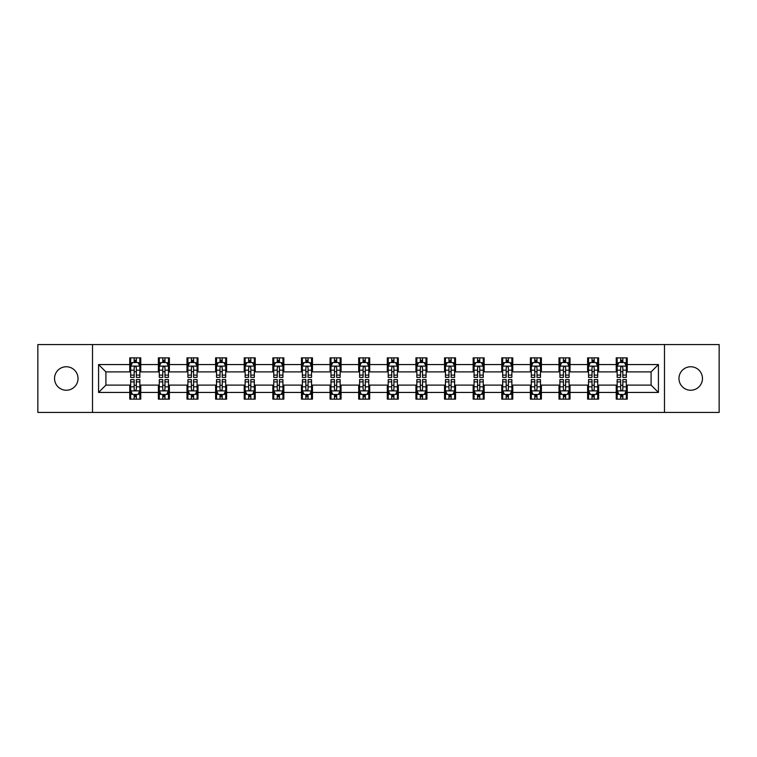 <?xml version="1.0" encoding="UTF-8"?>
<svg xmlns="http://www.w3.org/2000/svg" width="757" height="757" viewBox="0 0 757 757"><rect width="100%" height="100%" fill="white"/><g stroke="black" fill="none" stroke-linecap="round" stroke-linejoin="round"><path stroke-width="1.14" d="M690.715 366.757A11.743 11.743 0 0 0 678.972 378.5A11.743 11.743 0 0 0 690.715 390.243A11.743 11.743 0 0 0 702.458 378.5A11.743 11.743 0 0 0 690.715 366.757M66.285 366.757A11.743 11.743 0 0 0 54.542 378.5A11.743 11.743 0 0 0 66.285 390.243A11.743 11.743 0 0 0 78.028 378.5A11.743 11.743 0 0 0 66.285 366.757M664.485 412.433L719.15 412.433L719.15 344.567L664.485 344.567L664.485 412.433L92.515 412.433L92.515 344.567L37.85 344.567L37.85 412.433L92.515 412.433M664.485 344.567L92.515 344.567M627.25 364.562L627.25 357.862L616.236 357.862L616.236 364.562L598.626 364.562L598.626 357.862L587.621 357.862L587.621 364.562L570.012 364.562L570.012 357.862L559.007 357.862L559.007 364.562L541.397 364.562L541.397 357.862L530.392 357.862L530.392 364.562L512.782 364.562L512.782 357.862L501.768 357.862L501.768 364.562L484.158 364.562L484.158 357.862L473.153 357.862L473.153 364.562L455.544 364.562L455.544 357.862L444.539 357.862L444.539 364.562L426.929 364.562L426.929 357.862L415.924 357.862L415.924 364.562L398.314 364.562L398.314 357.862L387.31 357.862L387.31 364.562L369.69 364.562L369.69 357.862L358.686 357.862L358.686 364.562L341.076 364.562L341.076 357.862L330.071 357.862L330.071 364.562L312.461 364.562L312.461 357.862L301.456 357.862L301.456 364.562L283.847 364.562L283.847 357.862L272.842 357.862L272.842 364.562L255.232 364.562L255.232 357.862L244.218 357.862L244.218 364.562L226.608 364.562L226.608 357.862L215.603 357.862L215.603 364.562L197.993 364.562L197.993 357.862L186.988 357.862L186.988 364.562L169.379 364.562L169.379 357.862L158.374 357.862L158.374 364.562L140.764 364.562L140.764 357.862L129.75 357.862L129.75 364.562L98.571 364.562L98.571 392.438L105.904 385.105L129.75 385.105L129.75 399.138L140.764 399.138L140.764 385.105L158.374 385.105L158.374 399.138L169.379 399.138L169.379 385.105L186.988 385.105L186.988 399.138L197.993 399.138L197.993 385.105L215.603 385.105L215.603 399.138L226.608 399.138L226.608 385.105L244.218 385.105L244.218 399.138L255.232 399.138L255.232 385.105L272.842 385.105L272.842 399.138L283.847 399.138L283.847 385.105L301.456 385.105L301.456 399.138L312.461 399.138L312.461 385.105L330.071 385.105L330.071 399.138L341.076 399.138L341.076 385.105L358.686 385.105L358.686 399.138L369.69 399.138L369.69 385.105L387.31 385.105L387.31 399.138L398.314 399.138L398.314 385.105L415.924 385.105L415.924 399.138L426.929 399.138L426.929 385.105L444.539 385.105L444.539 399.138L455.544 399.138L455.544 385.105L473.153 385.105L473.153 399.138L484.158 399.138L484.158 385.105L501.768 385.105L501.768 399.138L512.782 399.138L512.782 385.105L530.392 385.105L530.392 399.138L541.397 399.138L541.397 385.105L559.007 385.105L559.007 399.138L570.012 399.138L570.012 385.105L587.621 385.105L587.621 399.138L598.626 399.138L598.626 385.105L616.236 385.105L616.236 399.138L627.25 399.138L627.25 385.105L651.096 385.105L651.096 371.895L627.25 371.895L627.25 364.562L658.429 364.562L658.429 392.438L627.25 392.438M616.236 392.438L598.626 392.438M587.621 392.438L570.012 392.438M559.007 392.438L541.397 392.438M530.392 392.438L512.782 392.438M501.768 392.438L484.158 392.438M473.153 392.438L455.544 392.438M444.539 392.438L426.929 392.438M415.924 392.438L398.314 392.438M387.31 392.438L369.69 392.438M358.686 392.438L341.076 392.438M330.071 392.438L312.461 392.438M301.456 392.438L283.847 392.438M272.842 392.438L255.232 392.438M244.218 392.438L226.608 392.438M215.603 392.438L197.993 392.438M186.988 392.438L169.379 392.438M158.374 392.438L140.764 392.438M129.75 392.438L98.571 392.438M616.236 364.562L616.236 371.895L598.626 371.895L598.626 364.562M587.621 364.562L587.621 371.895L570.012 371.895L570.012 364.562M559.007 364.562L559.007 371.895L541.397 371.895L541.397 364.562M530.392 364.562L530.392 371.895L512.782 371.895L512.782 364.562M501.768 364.562L501.768 371.895L484.158 371.895L484.158 364.562M473.153 364.562L473.153 371.895L455.544 371.895L455.544 364.562M444.539 364.562L444.539 371.895L426.929 371.895L426.929 364.562M415.924 364.562L415.924 371.895L398.314 371.895L398.314 364.562M387.31 364.562L387.31 371.895L369.69 371.895L369.69 364.562M358.686 364.562L358.686 371.895L341.076 371.895L341.076 364.562M330.071 364.562L330.071 371.895L312.461 371.895L312.461 364.562M301.456 364.562L301.456 371.895L283.847 371.895L283.847 364.562M272.842 364.562L272.842 371.895L255.232 371.895L255.232 364.562M244.218 364.562L244.218 371.895L226.608 371.895L226.608 364.562M215.603 364.562L215.603 371.895L197.993 371.895L197.993 364.562M186.988 364.562L186.988 371.895L169.379 371.895L169.379 364.562M158.374 364.562L158.374 371.895L140.764 371.895L140.764 364.562M129.75 364.562L129.75 371.895L105.904 371.895L98.571 364.562M105.904 371.895L105.904 385.105M658.429 392.438L651.096 385.105M651.096 371.895L658.429 364.562M129.75 362.452L130.668 362.452M134.159 362.452L136.355 362.452M139.846 362.452L140.764 362.452M129.75 371.715L130.668 371.715M134.159 371.715L136.355 371.715M139.846 371.715L140.764 371.715M129.75 385.285L130.668 385.285M134.159 385.285L136.355 385.285M139.846 385.285L140.764 385.285M129.75 394.548L130.668 394.548M134.159 394.548L136.355 394.548M139.846 394.548L140.764 394.548M158.374 385.285L159.292 385.285M162.774 385.285L164.979 385.285M168.461 385.285L169.379 385.285M158.374 394.548L159.292 394.548M162.774 394.548L164.979 394.548M168.461 394.548L169.379 394.548M158.374 362.452L159.292 362.452M162.774 362.452L164.979 362.452M168.461 362.452L169.379 362.452M158.374 371.715L159.292 371.715M162.774 371.715L164.979 371.715M168.461 371.715L169.379 371.715M186.988 385.285L187.906 385.285M191.389 385.285L193.593 385.285M197.075 385.285L197.993 385.285M186.988 394.548L187.906 394.548M191.389 394.548L193.593 394.548M197.075 394.548L197.993 394.548M186.988 362.452L187.906 362.452M191.389 362.452L193.593 362.452M197.075 362.452L197.993 362.452M186.988 371.715L187.906 371.715M191.389 371.715L193.593 371.715M197.075 371.715L197.993 371.715M215.603 385.285L216.521 385.285M220.003 385.285L222.208 385.285M225.69 385.285L226.608 385.285M215.603 394.548L216.521 394.548M220.003 394.548L222.208 394.548M225.69 394.548L226.608 394.548M215.603 362.452L216.521 362.452M220.003 362.452L222.208 362.452M225.69 362.452L226.608 362.452M215.603 371.715L216.521 371.715M220.003 371.715L222.208 371.715M225.69 371.715L226.608 371.715M244.218 385.285L245.136 385.285M248.627 385.285L250.822 385.285M254.314 385.285L255.232 385.285M244.218 394.548L245.136 394.548M248.627 394.548L250.822 394.548M254.314 394.548L255.232 394.548M244.218 362.452L245.136 362.452M248.627 362.452L250.822 362.452M254.314 362.452L255.232 362.452M244.218 371.715L245.136 371.715M248.627 371.715L250.822 371.715M254.314 371.715L255.232 371.715M272.842 385.285L273.76 385.285M277.242 385.285L279.447 385.285M282.929 385.285L283.847 385.285M272.842 394.548L273.76 394.548M277.242 394.548L279.447 394.548M282.929 394.548L283.847 394.548M272.842 362.452L273.76 362.452M277.242 362.452L279.447 362.452M282.929 362.452L283.847 362.452M272.842 371.715L273.76 371.715M277.242 371.715L279.447 371.715M282.929 371.715L283.847 371.715M301.456 385.285L302.374 385.285M305.856 385.285L308.061 385.285M311.543 385.285L312.461 385.285M301.456 394.548L302.374 394.548M305.856 394.548L308.061 394.548M311.543 394.548L312.461 394.548M301.456 362.452L302.374 362.452M305.856 362.452L308.061 362.452M311.543 362.452L312.461 362.452M301.456 371.715L302.374 371.715M305.856 371.715L308.061 371.715M311.543 371.715L312.461 371.715M330.071 385.285L330.989 385.285M334.471 385.285L336.676 385.285M340.158 385.285L341.076 385.285M330.071 394.548L330.989 394.548M334.471 394.548L336.676 394.548M340.158 394.548L341.076 394.548M330.071 362.452L330.989 362.452M334.471 362.452L336.676 362.452M340.158 362.452L341.076 362.452M330.071 371.715L330.989 371.715M334.471 371.715L336.676 371.715M340.158 371.715L341.076 371.715M358.686 385.285L359.603 385.285M363.095 385.285L365.29 385.285M368.782 385.285L369.69 385.285M358.686 394.548L359.603 394.548M363.095 394.548L365.29 394.548M368.782 394.548L369.69 394.548M358.686 362.452L359.603 362.452M363.095 362.452L365.29 362.452M368.782 362.452L369.69 362.452M358.686 371.715L359.603 371.715M363.095 371.715L365.29 371.715M368.782 371.715L369.69 371.715M387.31 385.285L388.218 385.285M391.71 385.285L393.905 385.285M397.397 385.285L398.314 385.285M387.31 394.548L388.218 394.548M391.71 394.548L393.905 394.548M397.397 394.548L398.314 394.548M387.31 362.452L388.218 362.452M391.71 362.452L393.905 362.452M397.397 362.452L398.314 362.452M387.31 371.715L388.218 371.715M391.71 371.715L393.905 371.715M397.397 371.715L398.314 371.715M415.924 385.285L416.842 385.285M420.324 385.285L422.529 385.285M426.011 385.285L426.929 385.285M415.924 394.548L416.842 394.548M420.324 394.548L422.529 394.548M426.011 394.548L426.929 394.548M415.924 362.452L416.842 362.452M420.324 362.452L422.529 362.452M426.011 362.452L426.929 362.452M415.924 371.715L416.842 371.715M420.324 371.715L422.529 371.715M426.011 371.715L426.929 371.715M444.539 385.285L445.457 385.285M448.939 385.285L451.144 385.285M454.626 385.285L455.544 385.285M444.539 394.548L445.457 394.548M448.939 394.548L451.144 394.548M454.626 394.548L455.544 394.548M444.539 362.452L445.457 362.452M448.939 362.452L451.144 362.452M454.626 362.452L455.544 362.452M444.539 371.715L445.457 371.715M448.939 371.715L451.144 371.715M454.626 371.715L455.544 371.715M473.153 385.285L474.071 385.285M477.553 385.285L479.758 385.285M483.24 385.285L484.158 385.285M473.153 394.548L474.071 394.548M477.553 394.548L479.758 394.548M483.24 394.548L484.158 394.548M473.153 362.452L474.071 362.452M477.553 362.452L479.758 362.452M483.24 362.452L484.158 362.452M473.153 371.715L474.071 371.715M477.553 371.715L479.758 371.715M483.24 371.715L484.158 371.715M501.768 385.285L502.686 385.285M506.178 385.285L508.373 385.285M511.864 385.285L512.782 385.285M501.768 394.548L502.686 394.548M506.178 394.548L508.373 394.548M511.864 394.548L512.782 394.548M501.768 362.452L502.686 362.452M506.178 362.452L508.373 362.452M511.864 362.452L512.782 362.452M501.768 371.715L502.686 371.715M506.178 371.715L508.373 371.715M511.864 371.715L512.782 371.715M530.392 385.285L531.31 385.285M534.792 385.285L536.997 385.285M540.479 385.285L541.397 385.285M530.392 394.548L531.31 394.548M534.792 394.548L536.997 394.548M540.479 394.548L541.397 394.548M530.392 362.452L531.31 362.452M534.792 362.452L536.997 362.452M540.479 362.452L541.397 362.452M530.392 371.715L531.31 371.715M534.792 371.715L536.997 371.715M540.479 371.715L541.397 371.715M559.007 385.285L559.925 385.285M563.407 385.285L565.611 385.285M569.094 385.285L570.012 385.285M559.007 394.548L559.925 394.548M563.407 394.548L565.611 394.548M569.094 394.548L570.012 394.548M559.007 362.452L559.925 362.452M563.407 362.452L565.611 362.452M569.094 362.452L570.012 362.452M559.007 371.715L559.925 371.715M563.407 371.715L565.611 371.715M569.094 371.715L570.012 371.715M587.621 385.285L588.539 385.285M592.021 385.285L594.226 385.285M597.708 385.285L598.626 385.285M587.621 394.548L588.539 394.548M592.021 394.548L594.226 394.548M597.708 394.548L598.626 394.548M587.621 362.452L588.539 362.452M592.021 362.452L594.226 362.452M597.708 362.452L598.626 362.452M587.621 371.715L588.539 371.715M592.021 371.715L594.226 371.715M597.708 371.715L598.626 371.715M616.236 385.285L617.154 385.285M620.645 385.285L622.841 385.285M626.332 385.285L627.25 385.285M616.236 394.548L617.154 394.548M620.645 394.548L622.841 394.548M626.332 394.548L627.25 394.548M616.236 362.452L617.154 362.452M620.645 362.452L622.841 362.452M626.332 362.452L627.25 362.452M616.236 371.715L617.154 371.715M620.645 371.715L622.841 371.715M626.332 371.715L627.25 371.715M136.355 360.247L134.159 360.247M139.846 375.103L136.355 375.103L136.355 377.402L139.846 377.402L139.846 366.208L138.011 362.537L132.503 362.537L130.668 366.208L130.668 377.402L134.159 377.402L134.159 375.103L130.668 375.103M130.668 366.208L130.668 357.862M139.846 366.208L139.846 357.862M134.159 362.537L134.159 357.862M136.355 357.862L136.355 362.537M136.355 375.103L136.355 367.59C135.626 366.17 134.888 366.17 134.159 367.59L134.159 375.103M134.159 396.753L136.355 396.753M130.668 381.897L134.159 381.897L134.159 379.598L130.668 379.598L130.668 390.792L132.503 394.463L138.011 394.463L139.846 390.792L139.846 379.598L136.355 379.598L136.355 381.897L139.846 381.897M139.846 390.792L139.846 399.138M130.668 390.792L130.668 399.138M136.355 394.463L136.355 399.138M134.159 399.138L134.159 394.463M134.159 381.897L134.159 389.41C134.888 390.83 135.626 390.83 136.355 389.41L136.355 381.897M164.979 360.247L162.774 360.247M168.461 375.103L164.979 375.103L164.979 377.402L168.461 377.402L168.461 366.208L166.625 362.537L161.118 362.537L159.292 366.208L159.292 377.402L162.774 377.402L162.774 375.103L159.292 375.103M159.292 366.208L159.292 357.862M168.461 366.208L168.461 357.862M162.774 362.537L162.774 357.862M164.979 357.862L164.979 362.537M164.979 375.103L164.979 367.59C164.241 366.17 163.512 366.17 162.774 367.59L162.774 375.103M193.593 360.247L191.389 360.247M197.075 375.103L193.593 375.103L193.593 377.402L197.075 377.402L197.075 366.208L195.24 362.537L189.742 362.537L187.906 366.208L187.906 377.402L191.389 377.402L191.389 375.103L187.906 375.103M187.906 366.208L187.906 357.862M197.075 366.208L197.075 357.862M191.389 362.537L191.389 357.862M193.593 357.862L193.593 362.537M193.593 375.103L193.593 367.59C192.855 366.17 192.127 366.17 191.389 367.59L191.389 375.103M162.774 396.753L164.979 396.753M159.292 381.897L162.774 381.897L162.774 379.598L159.292 379.598L159.292 390.792L161.118 394.463L166.625 394.463L168.461 390.792L168.461 379.598L164.979 379.598L164.979 381.897L168.461 381.897M168.461 390.792L168.461 399.138M159.292 390.792L159.292 399.138M164.979 394.463L164.979 399.138M162.774 399.138L162.774 394.463M162.774 381.897L162.774 389.41C163.503 390.83 164.241 390.83 164.979 389.41L164.979 381.897M191.389 396.753L193.593 396.753M187.906 381.897L191.389 381.897L191.389 379.598L187.906 379.598L187.906 390.792L189.742 394.463L195.24 394.463L197.075 390.792L197.075 379.598L193.593 379.598L193.593 381.897L197.075 381.897M197.075 390.792L197.075 399.138M187.906 390.792L187.906 399.138M193.593 394.463L193.593 399.138M191.389 399.138L191.389 394.463M191.389 381.897L191.389 389.41C192.127 390.83 192.855 390.83 193.593 389.41L193.593 381.897M222.208 360.247L220.003 360.247M225.69 375.103L222.208 375.103L222.208 377.402L225.69 377.402L225.69 366.208L223.864 362.537L218.357 362.537L216.521 366.208L216.521 377.402L220.003 377.402L220.003 375.103L216.521 375.103M216.521 366.208L216.521 357.862M225.69 366.208L225.69 357.862M220.003 362.537L220.003 357.862M222.208 357.862L222.208 362.537M222.208 375.103L222.208 367.59C221.479 366.17 220.741 366.17 220.003 367.59L220.003 375.103M250.822 360.247L248.627 360.247M254.314 375.103L250.822 375.103L250.822 377.402L254.314 377.402L254.314 366.208L252.478 362.537L246.971 362.537L245.136 366.208L245.136 377.402L248.627 377.402L248.627 375.103L245.136 375.103M245.136 366.208L245.136 357.862M254.314 366.208L254.314 357.862M248.627 362.537L248.627 357.862M250.822 357.862L250.822 362.537M250.822 375.103L250.822 367.59C250.094 366.17 249.356 366.17 248.627 367.59L248.627 375.103M279.447 360.247L277.242 360.247M282.929 375.103L279.447 375.103L279.447 377.402L282.929 377.402L282.929 366.208L281.093 362.537L275.586 362.537L273.76 366.208L273.76 377.402L277.242 377.402L277.242 375.103L273.76 375.103M273.76 366.208L273.76 357.862M282.929 366.208L282.929 357.862M277.242 362.537L277.242 357.862M279.447 357.862L279.447 362.537M279.447 375.103L279.447 367.59C278.708 366.17 277.98 366.17 277.242 367.59L277.242 375.103M220.003 396.753L222.208 396.753M216.521 381.897L220.003 381.897L220.003 379.598L216.521 379.598L216.521 390.792L218.357 394.463L223.864 394.463L225.69 390.792L225.69 379.598L222.208 379.598L222.208 381.897L225.69 381.897M225.69 390.792L225.69 399.138M216.521 390.792L216.521 399.138M222.208 394.463L222.208 399.138M220.003 399.138L220.003 394.463M220.003 381.897L220.003 389.41C220.741 390.83 221.47 390.83 222.208 389.41L222.208 381.897M248.627 396.753L250.822 396.753M245.136 381.897L248.627 381.897L248.627 379.598L245.136 379.598L245.136 390.792L246.971 394.463L252.478 394.463L254.314 390.792L254.314 379.598L250.822 379.598L250.822 381.897L254.314 381.897M254.314 390.792L254.314 399.138M245.136 390.792L245.136 399.138M250.822 394.463L250.822 399.138M248.627 399.138L248.627 394.463M248.627 381.897L248.627 389.41C249.356 390.83 250.094 390.83 250.822 389.41L250.822 381.897M277.242 396.753L279.447 396.753M273.76 381.897L277.242 381.897L277.242 379.598L273.76 379.598L273.76 390.792L275.586 394.463L281.093 394.463L282.929 390.792L282.929 379.598L279.447 379.598L279.447 381.897L282.929 381.897M282.929 390.792L282.929 399.138M273.76 390.792L273.76 399.138M279.447 394.463L279.447 399.138M277.242 399.138L277.242 394.463M277.242 381.897L277.242 389.41C277.97 390.83 278.708 390.83 279.447 389.41L279.447 381.897M308.061 360.247L305.856 360.247M311.543 375.103L308.061 375.103L308.061 377.402L311.543 377.402L311.543 366.208L309.708 362.537L304.21 362.537L302.374 366.208L302.374 377.402L305.856 377.402L305.856 375.103L302.374 375.103M302.374 366.208L302.374 357.862M311.543 366.208L311.543 357.862M305.856 362.537L305.856 357.862M308.061 357.862L308.061 362.537M308.061 375.103L308.061 367.59C307.323 366.17 306.594 366.17 305.856 367.59L305.856 375.103M305.856 396.753L308.061 396.753M302.374 381.897L305.856 381.897L305.856 379.598L302.374 379.598L302.374 390.792L304.21 394.463L309.708 394.463L311.543 390.792L311.543 379.598L308.061 379.598L308.061 381.897L311.543 381.897M311.543 390.792L311.543 399.138M302.374 390.792L302.374 399.138M308.061 394.463L308.061 399.138M305.856 399.138L305.856 394.463M305.856 381.897L305.856 389.41C306.594 390.83 307.323 390.83 308.061 389.41L308.061 381.897M336.676 360.247L334.471 360.247M340.158 375.103L336.676 375.103L336.676 377.402L340.158 377.402L340.158 366.208L338.322 362.537L332.825 362.537L330.989 366.208L330.989 377.402L334.471 377.402L334.471 375.103L330.989 375.103M330.989 366.208L330.989 357.862M340.158 366.208L340.158 357.862M334.471 362.537L334.471 357.862M336.676 357.862L336.676 362.537M336.676 375.103L336.676 367.59C335.947 366.17 335.209 366.17 334.471 367.59L334.471 375.103M334.471 396.753L336.676 396.753M330.989 381.897L334.471 381.897L334.471 379.598L330.989 379.598L330.989 390.792L332.825 394.463L338.322 394.463L340.158 390.792L340.158 379.598L336.676 379.598L336.676 381.897L340.158 381.897M340.158 390.792L340.158 399.138M330.989 390.792L330.989 399.138M336.676 394.463L336.676 399.138M334.471 399.138L334.471 394.463M334.471 381.897L334.471 389.41C335.209 390.83 335.938 390.83 336.676 389.41L336.676 381.897M365.29 360.247L363.095 360.247M368.782 375.103L365.29 375.103L365.29 377.402L368.782 377.402L368.782 366.208L366.946 362.537L361.439 362.537L359.603 366.208L359.603 377.402L363.095 377.402L363.095 375.103L359.603 375.103M359.603 366.208L359.603 357.862M368.782 366.208L368.782 357.862M363.095 362.537L363.095 357.862M365.29 357.862L365.29 362.537M365.29 375.103L365.29 367.59C364.562 366.17 363.824 366.17 363.095 367.59L363.095 375.103M363.095 396.753L365.29 396.753M359.603 381.897L363.095 381.897L363.095 379.598L359.603 379.598L359.603 390.792L361.439 394.463L366.946 394.463L368.782 390.792L368.782 379.598L365.29 379.598L365.29 381.897L368.782 381.897M368.782 390.792L368.782 399.138M359.603 390.792L359.603 399.138M365.29 394.463L365.29 399.138M363.095 399.138L363.095 394.463M363.095 381.897L363.095 389.41C363.824 390.83 364.562 390.83 365.29 389.41L365.29 381.897M393.905 360.247L391.71 360.247M397.397 375.103L393.905 375.103L393.905 377.402L397.397 377.402L397.397 366.208L395.561 362.537L390.054 362.537L388.218 366.208L388.218 377.402L391.71 377.402L391.71 375.103L388.218 375.103M388.218 366.208L388.218 357.862M397.397 366.208L397.397 357.862M391.71 362.537L391.71 357.862M393.905 357.862L393.905 362.537M393.905 375.103L393.905 367.59C393.176 366.17 392.438 366.17 391.71 367.59L391.71 375.103M391.71 396.753L393.905 396.753M388.218 381.897L391.71 381.897L391.71 379.598L388.218 379.598L388.218 390.792L390.054 394.463L395.561 394.463L397.397 390.792L397.397 379.598L393.905 379.598L393.905 381.897L397.397 381.897M397.397 390.792L397.397 399.138M388.218 390.792L388.218 399.138M393.905 394.463L393.905 399.138M391.71 399.138L391.71 394.463M391.71 381.897L391.71 389.41C392.438 390.83 393.176 390.83 393.905 389.41L393.905 381.897M422.529 360.247L420.324 360.247M426.011 375.103L422.529 375.103L422.529 377.402L426.011 377.402L426.011 366.208L424.175 362.537L418.678 362.537L416.842 366.208L416.842 377.402L420.324 377.402L420.324 375.103L416.842 375.103M416.842 366.208L416.842 357.862M426.011 366.208L426.011 357.862M420.324 362.537L420.324 357.862M422.529 357.862L422.529 362.537M422.529 375.103L422.529 367.59C421.791 366.17 421.062 366.17 420.324 367.59L420.324 375.103M420.324 396.753L422.529 396.753M416.842 381.897L420.324 381.897L420.324 379.598L416.842 379.598L416.842 390.792L418.678 394.463L424.175 394.463L426.011 390.792L426.011 379.598L422.529 379.598L422.529 381.897L426.011 381.897M426.011 390.792L426.011 399.138M416.842 390.792L416.842 399.138M422.529 394.463L422.529 399.138M420.324 399.138L420.324 394.463M420.324 381.897L420.324 389.41C421.053 390.83 421.791 390.83 422.529 389.41L422.529 381.897M451.144 360.247L448.939 360.247M454.626 375.103L451.144 375.103L451.144 377.402L454.626 377.402L454.626 366.208L452.79 362.537L447.292 362.537L445.457 366.208L445.457 377.402L448.939 377.402L448.939 375.103L445.457 375.103M445.457 366.208L445.457 357.862M454.626 366.208L454.626 357.862M448.939 362.537L448.939 357.862M451.144 357.862L451.144 362.537M451.144 375.103L451.144 367.59C450.406 366.17 449.677 366.17 448.939 367.59L448.939 375.103M448.939 396.753L451.144 396.753M445.457 381.897L448.939 381.897L448.939 379.598L445.457 379.598L445.457 390.792L447.292 394.463L452.79 394.463L454.626 390.792L454.626 379.598L451.144 379.598L451.144 381.897L454.626 381.897M454.626 390.792L454.626 399.138M445.457 390.792L445.457 399.138M451.144 394.463L451.144 399.138M448.939 399.138L448.939 394.463M448.939 381.897L448.939 389.41C449.677 390.83 450.406 390.83 451.144 389.41L451.144 381.897M479.758 360.247L477.553 360.247M483.24 375.103L479.758 375.103L479.758 377.402L483.24 377.402L483.24 366.208L481.414 362.537L475.907 362.537L474.071 366.208L474.071 377.402L477.553 377.402L477.553 375.103L474.071 375.103M474.071 366.208L474.071 357.862M483.24 366.208L483.24 357.862M477.553 362.537L477.553 357.862M479.758 357.862L479.758 362.537M479.758 375.103L479.758 367.59C479.03 366.17 478.292 366.17 477.553 367.59L477.553 375.103M477.553 396.753L479.758 396.753M474.071 381.897L477.553 381.897L477.553 379.598L474.071 379.598L474.071 390.792L475.907 394.463L481.414 394.463L483.24 390.792L483.24 379.598L479.758 379.598L479.758 381.897L483.24 381.897M483.24 390.792L483.24 399.138M474.071 390.792L474.071 399.138M479.758 394.463L479.758 399.138M477.553 399.138L477.553 394.463M477.553 381.897L477.553 389.41C478.292 390.83 479.02 390.83 479.758 389.41L479.758 381.897M508.373 360.247L506.178 360.247M511.864 375.103L508.373 375.103L508.373 377.402L511.864 377.402L511.864 366.208L510.029 362.537L504.522 362.537L502.686 366.208L502.686 377.402L506.178 377.402L506.178 375.103L502.686 375.103M502.686 366.208L502.686 357.862M511.864 366.208L511.864 357.862M506.178 362.537L506.178 357.862M508.373 357.862L508.373 362.537M508.373 375.103L508.373 367.59C507.644 366.17 506.906 366.17 506.178 367.59L506.178 375.103M506.178 396.753L508.373 396.753M502.686 381.897L506.178 381.897L506.178 379.598L502.686 379.598L502.686 390.792L504.522 394.463L510.029 394.463L511.864 390.792L511.864 379.598L508.373 379.598L508.373 381.897L511.864 381.897M511.864 390.792L511.864 399.138M502.686 390.792L502.686 399.138M508.373 394.463L508.373 399.138M506.178 399.138L506.178 394.463M506.178 381.897L506.178 389.41C506.906 390.83 507.644 390.83 508.373 389.41L508.373 381.897M536.997 360.247L534.792 360.247M540.479 375.103L536.997 375.103L536.997 377.402L540.479 377.402L540.479 366.208L538.643 362.537L533.136 362.537L531.31 366.208L531.31 377.402L534.792 377.402L534.792 375.103L531.31 375.103M531.31 366.208L531.31 357.862M540.479 366.208L540.479 357.862M534.792 362.537L534.792 357.862M536.997 357.862L536.997 362.537M536.997 375.103L536.997 367.59C536.259 366.17 535.53 366.17 534.792 367.59L534.792 375.103M534.792 396.753L536.997 396.753M531.31 381.897L534.792 381.897L534.792 379.598L531.31 379.598L531.31 390.792L533.136 394.463L538.643 394.463L540.479 390.792L540.479 379.598L536.997 379.598L536.997 381.897L540.479 381.897M540.479 390.792L540.479 399.138M531.31 390.792L531.31 399.138M536.997 394.463L536.997 399.138M534.792 399.138L534.792 394.463M534.792 381.897L534.792 389.41C535.521 390.83 536.259 390.83 536.997 389.41L536.997 381.897M565.611 360.247L563.407 360.247M569.094 375.103L565.611 375.103L565.611 377.402L569.094 377.402L569.094 366.208L567.258 362.537L561.76 362.537L559.925 366.208L559.925 377.402L563.407 377.402L563.407 375.103L559.925 375.103M559.925 366.208L559.925 357.862M569.094 366.208L569.094 357.862M563.407 362.537L563.407 357.862M565.611 357.862L565.611 362.537M565.611 375.103L565.611 367.59C564.873 366.17 564.145 366.17 563.407 367.59L563.407 375.103M563.407 396.753L565.611 396.753M559.925 381.897L563.407 381.897L563.407 379.598L559.925 379.598L559.925 390.792L561.76 394.463L567.258 394.463L569.094 390.792L569.094 379.598L565.611 379.598L565.611 381.897L569.094 381.897M569.094 390.792L569.094 399.138M559.925 390.792L559.925 399.138M565.611 394.463L565.611 399.138M563.407 399.138L563.407 394.463M563.407 381.897L563.407 389.41C564.145 390.83 564.873 390.83 565.611 389.41L565.611 381.897M594.226 360.247L592.021 360.247M597.708 375.103L594.226 375.103L594.226 377.402L597.708 377.402L597.708 366.208L595.882 362.537L590.375 362.537L588.539 366.208L588.539 377.402L592.021 377.402L592.021 375.103L588.539 375.103M588.539 366.208L588.539 357.862M597.708 366.208L597.708 357.862M592.021 362.537L592.021 357.862M594.226 357.862L594.226 362.537M594.226 375.103L594.226 367.59C593.497 366.17 592.759 366.17 592.021 367.59L592.021 375.103M592.021 396.753L594.226 396.753M588.539 381.897L592.021 381.897L592.021 379.598L588.539 379.598L588.539 390.792L590.375 394.463L595.882 394.463L597.708 390.792L597.708 379.598L594.226 379.598L594.226 381.897L597.708 381.897M597.708 390.792L597.708 399.138M588.539 390.792L588.539 399.138M594.226 394.463L594.226 399.138M592.021 399.138L592.021 394.463M592.021 381.897L592.021 389.41C592.759 390.83 593.488 390.83 594.226 389.41L594.226 381.897M622.841 360.247L620.645 360.247M626.332 375.103L622.841 375.103L622.841 377.402L626.332 377.402L626.332 366.208L624.497 362.537L618.989 362.537L617.154 366.208L617.154 377.402L620.645 377.402L620.645 375.103L617.154 375.103M617.154 366.208L617.154 357.862M626.332 366.208L626.332 357.862M620.645 362.537L620.645 357.862M622.841 357.862L622.841 362.537M622.841 375.103L622.841 367.59C622.112 366.17 621.374 366.17 620.645 367.59L620.645 375.103M620.645 396.753L622.841 396.753M617.154 381.897L620.645 381.897L620.645 379.598L617.154 379.598L617.154 390.792L618.989 394.463L624.497 394.463L626.332 390.792L626.332 379.598L622.841 379.598L622.841 381.897L626.332 381.897M626.332 390.792L626.332 399.138M617.154 390.792L617.154 399.138M622.841 394.463L622.841 399.138M620.645 399.138L620.645 394.463M620.645 381.897L620.645 389.41C621.374 390.83 622.112 390.83 622.841 389.41L622.841 381.897M139.799 366.114L130.715 366.114M130.668 362.764L132.399 362.764M138.115 362.764L139.846 362.764M134.159 370.182L130.668 370.182M139.846 370.182L136.355 370.182M136.355 361.411L134.159 361.411M130.715 390.886L139.799 390.886M139.846 394.236L138.115 394.236M132.399 394.236L130.668 394.236M136.355 386.818L139.846 386.818M130.668 386.818L134.159 386.818M134.159 395.589L136.355 395.589M168.414 366.114L159.33 366.114M159.292 362.764L161.014 362.764M166.739 362.764L168.461 362.764M162.774 370.182L159.292 370.182M168.461 370.182L164.979 370.182M164.979 361.411L162.774 361.411M197.028 366.114L187.954 366.114M187.906 362.764L189.629 362.764M195.353 362.764L197.075 362.764M191.389 370.182L187.906 370.182M197.075 370.182L193.593 370.182M193.593 361.411L191.389 361.411M159.33 390.886L168.414 390.886M168.461 394.236L166.739 394.236M161.014 394.236L159.292 394.236M164.979 386.818L168.461 386.818M159.292 386.818L162.774 386.818M162.774 395.589L164.979 395.589M187.954 390.886L197.028 390.886M197.075 394.236L195.353 394.236M189.629 394.236L187.906 394.236M193.593 386.818L197.075 386.818M187.906 386.818L191.389 386.818M191.389 395.589L193.593 395.589M225.652 366.114L216.568 366.114M216.521 362.764L218.243 362.764M223.968 362.764L225.69 362.764M220.003 370.182L216.521 370.182M225.69 370.182L222.208 370.182M222.208 361.411L220.003 361.411M254.267 366.114L245.183 366.114M245.136 362.764L246.867 362.764M252.583 362.764L254.314 362.764M248.627 370.182L245.136 370.182M254.314 370.182L250.822 370.182M250.822 361.411L248.627 361.411M282.881 366.114L273.797 366.114M273.76 362.764L275.482 362.764M281.207 362.764L282.929 362.764M277.242 370.182L273.76 370.182M282.929 370.182L279.447 370.182M279.447 361.411L277.242 361.411M216.568 390.886L225.652 390.886M225.69 394.236L223.968 394.236M218.243 394.236L216.521 394.236M222.208 386.818L225.69 386.818M216.521 386.818L220.003 386.818M220.003 395.589L222.208 395.589M245.183 390.886L254.267 390.886M254.314 394.236L252.583 394.236M246.867 394.236L245.136 394.236M250.822 386.818L254.314 386.818M245.136 386.818L248.627 386.818M248.627 395.589L250.822 395.589M273.797 390.886L282.881 390.886M282.929 394.236L281.207 394.236M275.482 394.236L273.76 394.236M279.447 386.818L282.929 386.818M273.76 386.818L277.242 386.818M277.242 395.589L279.447 395.589M311.496 366.114L302.422 366.114M302.374 362.764L304.096 362.764M309.821 362.764L311.543 362.764M305.856 370.182L302.374 370.182M311.543 370.182L308.061 370.182M308.061 361.411L305.856 361.411M302.422 390.886L311.496 390.886M311.543 394.236L309.821 394.236M304.096 394.236L302.374 394.236M308.061 386.818L311.543 386.818M302.374 386.818L305.856 386.818M305.856 395.589L308.061 395.589M340.111 366.114L331.036 366.114M330.989 362.764L332.711 362.764M338.436 362.764L340.158 362.764M334.471 370.182L330.989 370.182M340.158 370.182L336.676 370.182M336.676 361.411L334.471 361.411M331.036 390.886L340.111 390.886M340.158 394.236L338.436 394.236M332.711 394.236L330.989 394.236M336.676 386.818L340.158 386.818M330.989 386.818L334.471 386.818M334.471 395.589L336.676 395.589M368.735 366.114L359.651 366.114M359.603 362.764L361.326 362.764M367.05 362.764L368.782 362.764M363.095 370.182L359.603 370.182M368.782 370.182L365.29 370.182M365.29 361.411L363.095 361.411M359.651 390.886L368.735 390.886M368.782 394.236L367.05 394.236M361.326 394.236L359.603 394.236M365.29 386.818L368.782 386.818M359.603 386.818L363.095 386.818M363.095 395.589L365.29 395.589M397.349 366.114L388.265 366.114M388.218 362.764L389.95 362.764M395.674 362.764L397.397 362.764M391.71 370.182L388.218 370.182M397.397 370.182L393.905 370.182M393.905 361.411L391.71 361.411M388.265 390.886L397.349 390.886M397.397 394.236L395.674 394.236M389.95 394.236L388.218 394.236M393.905 386.818L397.397 386.818M388.218 386.818L391.71 386.818M391.71 395.589L393.905 395.589M425.964 366.114L416.889 366.114M416.842 362.764L418.564 362.764M424.289 362.764L426.011 362.764M420.324 370.182L416.842 370.182M426.011 370.182L422.529 370.182M422.529 361.411L420.324 361.411M416.889 390.886L425.964 390.886M426.011 394.236L424.289 394.236M418.564 394.236L416.842 394.236M422.529 386.818L426.011 386.818M416.842 386.818L420.324 386.818M420.324 395.589L422.529 395.589M454.579 366.114L445.504 366.114M445.457 362.764L447.179 362.764M452.904 362.764L454.626 362.764M448.939 370.182L445.457 370.182M454.626 370.182L451.144 370.182M451.144 361.411L448.939 361.411M445.504 390.886L454.579 390.886M454.626 394.236L452.904 394.236M447.179 394.236L445.457 394.236M451.144 386.818L454.626 386.818M445.457 386.818L448.939 386.818M448.939 395.589L451.144 395.589M483.203 366.114L474.119 366.114M474.071 362.764L475.793 362.764M481.518 362.764L483.24 362.764M477.553 370.182L474.071 370.182M483.24 370.182L479.758 370.182M479.758 361.411L477.553 361.411M474.119 390.886L483.203 390.886M483.24 394.236L481.518 394.236M475.793 394.236L474.071 394.236M479.758 386.818L483.24 386.818M474.071 386.818L477.553 386.818M477.553 395.589L479.758 395.589M511.817 366.114L502.733 366.114M502.686 362.764L504.417 362.764M510.133 362.764L511.864 362.764M506.178 370.182L502.686 370.182M511.864 370.182L508.373 370.182M508.373 361.411L506.178 361.411M502.733 390.886L511.817 390.886M511.864 394.236L510.133 394.236M504.417 394.236L502.686 394.236M508.373 386.818L511.864 386.818M502.686 386.818L506.178 386.818M506.178 395.589L508.373 395.589M540.432 366.114L531.348 366.114M531.31 362.764L533.032 362.764M538.757 362.764L540.479 362.764M534.792 370.182L531.31 370.182M540.479 370.182L536.997 370.182M536.997 361.411L534.792 361.411M531.348 390.886L540.432 390.886M540.479 394.236L538.757 394.236M533.032 394.236L531.31 394.236M536.997 386.818L540.479 386.818M531.31 386.818L534.792 386.818M534.792 395.589L536.997 395.589M569.046 366.114L559.972 366.114M559.925 362.764L561.647 362.764M567.372 362.764L569.094 362.764M563.407 370.182L559.925 370.182M569.094 370.182L565.611 370.182M565.611 361.411L563.407 361.411M559.972 390.886L569.046 390.886M569.094 394.236L567.372 394.236M561.647 394.236L559.925 394.236M565.611 386.818L569.094 386.818M559.925 386.818L563.407 386.818M563.407 395.589L565.611 395.589M597.67 366.114L588.586 366.114M588.539 362.764L590.261 362.764M595.986 362.764L597.708 362.764M592.021 370.182L588.539 370.182M597.708 370.182L594.226 370.182M594.226 361.411L592.021 361.411M588.586 390.886L597.67 390.886M597.708 394.236L595.986 394.236M590.261 394.236L588.539 394.236M594.226 386.818L597.708 386.818M588.539 386.818L592.021 386.818M592.021 395.589L594.226 395.589M626.285 366.114L617.201 366.114M617.154 362.764L618.885 362.764M624.601 362.764L626.332 362.764M620.645 370.182L617.154 370.182M626.332 370.182L622.841 370.182M622.841 361.411L620.645 361.411M617.201 390.886L626.285 390.886M626.332 394.236L624.601 394.236M618.885 394.236L617.154 394.236M622.841 386.818L626.332 386.818M617.154 386.818L620.645 386.818M620.645 395.589L622.841 395.589"/></g></svg>
